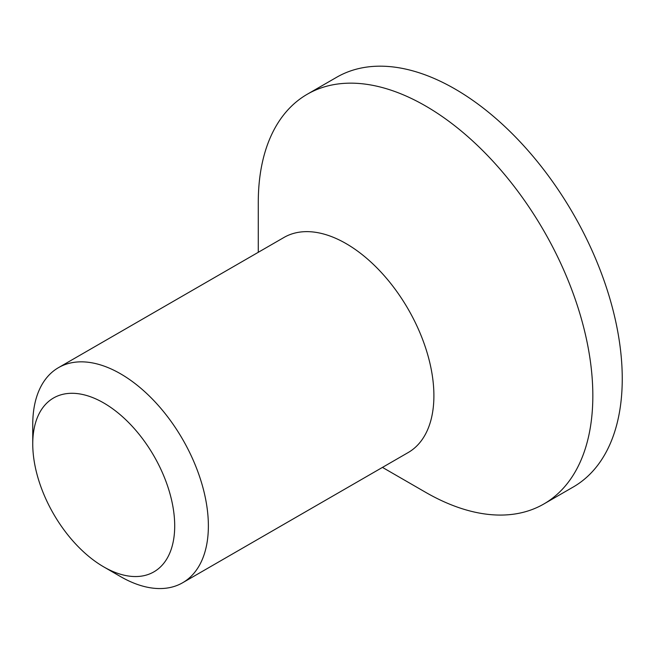 <?xml version="1.0" encoding="UTF-8"?>
<svg xmlns="http://www.w3.org/2000/svg" width="655" height="655" viewBox="0 0 655 655"><rect width="100%" height="100%" fill="white"/><g stroke="black" fill="none" stroke-linecap="round" stroke-linejoin="round"><path stroke-width="0.98" d="M174.705 525.899A100.379 57.951 60 0 1 103.727 566.878A100.379 57.951 60 0 1 32.75 443.943A100.379 57.951 60 0 1 103.727 402.964A100.379 57.951 60 0 1 174.705 525.899M103.727 566.878L120.561 576.596A124.18 71.698 -120 0 0 182.655 582.745A124.18 71.698 -120 0 0 208.372 525.899A124.18 71.698 -120 0 0 154.162 400.925A124.18 71.698 -120 0 0 58.467 367.66A124.18 71.698 -120 0 0 32.75 424.505L32.75 443.943M182.655 582.745L408.18 452.548A124.18 71.698 -120 0 0 408.18 309.152A124.18 71.698 -120 0 0 283.992 237.454L58.467 367.66M382.454 467.392L425.553 492.273A236.57 136.584 -120 0 0 543.838 503.99L573.256 487.009A236.57 136.584 -120 0 0 573.256 213.841A236.57 136.584 -120 0 0 336.686 77.257L307.269 94.238A236.57 136.584 -120 0 0 258.275 202.542L258.275 252.298M543.838 503.99A236.57 136.584 -120 0 0 543.838 230.822A236.57 136.584 -120 0 0 307.269 94.238"/></g></svg>
